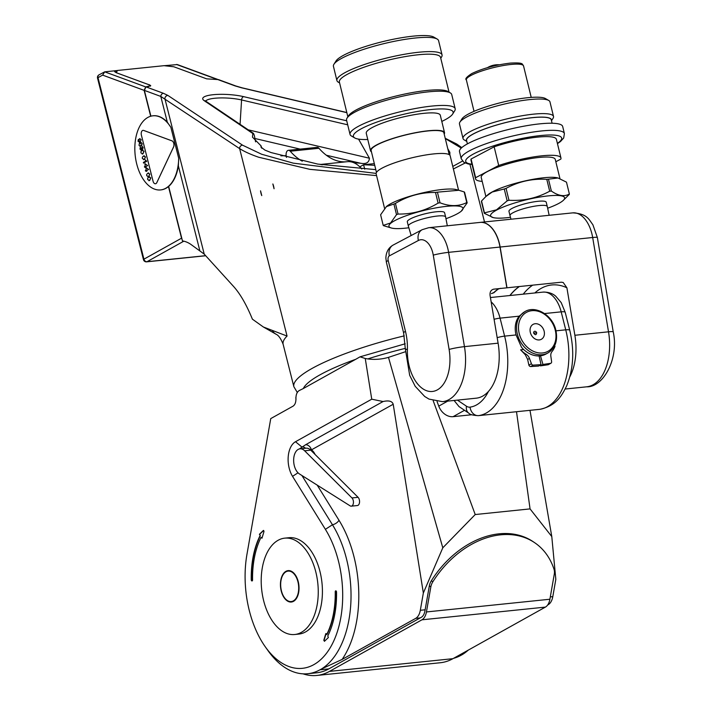 <?xml version="1.0" encoding="UTF-8"?>
<svg xmlns="http://www.w3.org/2000/svg" width="711" height="711" viewBox="0 0 711 711"><rect width="100%" height="100%" fill="white"/><g stroke="black" fill="none" stroke-linecap="round" stroke-linejoin="round"><path stroke-width="1.07" d="M294.692 634.505L298.86 634.079A48.437 28.244 -95.9 0 0 305.543 631.928A48.437 28.244 -95.9 0 0 321.168 577.119A48.437 28.244 -95.9 0 0 288.933 537.712L284.773 538.147A48.437 28.244 84.1 0 1 316.999 577.545A48.437 28.244 84.1 0 1 301.375 632.355A48.437 28.244 84.1 0 1 294.692 634.505A48.437 28.244 84.1 0 1 262.457 595.098A48.437 28.244 84.1 0 1 278.081 540.298A48.437 28.244 84.1 0 1 284.773 538.147M293.527 601.328A15.784 9.207 84.1 0 1 281.245 591.063A15.784 9.207 84.1 0 1 285.938 571.324A15.784 9.207 84.1 0 1 298.22 581.589A15.784 9.207 84.1 0 1 293.527 601.328M333.939 64.239L335.974 61.022A51.325 9.563 -13.7 0 1 401.626 37.719A51.325 9.563 -13.7 0 1 433.888 37.141L437.185 39.061A54.116 10.087 166.3 0 0 403.164 39.674A54.116 10.087 166.3 0 0 333.939 64.239A54.116 10.087 166.3 0 0 333.441 66.336L336.907 80.556A54.116 10.087 -13.7 0 1 406.63 53.903A54.116 10.087 -13.7 0 1 442.055 54.916A54.116 10.087 -13.7 0 1 441.558 57.004L440.767 58.258M442.055 54.916L438.589 40.687A54.116 10.087 166.3 0 0 437.185 39.061M441.789 121.439A51.325 9.563 166.3 0 0 452.649 114.062A51.325 9.563 166.3 0 0 419.526 111.112A51.325 9.563 166.3 0 0 369.693 124.843A51.325 9.563 166.3 0 0 354.736 137.943A51.325 9.563 166.3 0 0 367.774 139.489M354.736 137.943L351.447 136.014A54.116 10.087 -13.7 0 1 350.034 134.388A54.116 10.087 -13.7 0 1 419.757 107.734A54.116 10.087 -13.7 0 1 455.191 108.747A54.116 10.087 -13.7 0 1 454.685 110.836L452.649 114.062M449.032 92.146L440.544 57.351A52.072 9.705 166.3 0 0 406.461 56.382A52.072 9.705 166.3 0 0 339.378 82.032L347.857 116.826M347.066 118.07L348.559 115.715A52.072 9.705 -13.7 0 1 415.162 92.075A52.072 9.705 -13.7 0 1 447.894 91.488L450.312 92.892A54.116 10.087 166.3 0 0 416.291 93.505A54.116 10.087 166.3 0 0 347.066 118.07A54.116 10.087 166.3 0 0 346.568 120.168L350.034 134.388M455.191 108.747L451.716 94.519A54.116 10.087 166.3 0 0 450.312 92.892M411.154 235.528L408.354 226.107A19.188 3.573 -13.7 0 1 408.354 226.08A19.188 3.573 -13.7 0 1 409.349 224.48A19.188 3.573 -13.7 0 1 429.657 217.264A19.188 3.573 -13.7 0 1 445.637 216.988A19.188 3.573 -13.7 0 1 445.637 217.015L447.326 225.787M408.354 226.08L407.305 221.814A19.188 3.573 -13.7 0 1 408.31 220.214A19.188 3.573 -13.7 0 1 428.617 212.998A19.188 3.573 -13.7 0 1 444.588 212.722L445.637 216.988M371.453 151.834A38.101 7.101 -13.7 0 1 370.511 150.723A38.101 7.101 -13.7 0 1 372.493 147.541A38.101 7.101 -13.7 0 1 412.807 133.224A38.101 7.101 -13.7 0 1 444.535 132.664A38.101 7.101 -13.7 0 1 444.206 134.095M444.535 132.664L440.278 115.209A38.101 7.101 166.3 0 0 408.549 115.769A38.101 7.101 166.3 0 0 368.236 130.086A38.101 7.101 166.3 0 0 366.254 133.259L370.511 150.723M376.466 172.409L371.142 150.563A37.443 6.977 -13.7 0 1 373.088 147.444A37.443 6.977 -13.7 0 1 412.718 133.366A37.443 6.977 -13.7 0 1 443.895 132.824L449.228 154.669M386.189 206.75A38.101 7.101 -13.7 0 1 386.322 206.625A38.101 7.101 -13.7 0 1 386.802 206.226A38.101 7.101 -13.7 0 1 420.93 193.285A38.101 7.101 -13.7 0 1 456.231 189.579L458.915 190.272L437.416 192.157L440.011 202.786C449.85 206.599 458.773 206.528 466.78 202.573A43.78 8.159 -13.7 0 1 467.163 202.866L461.235 211.185M384.571 208.394L376.146 173.84A38.101 7.101 -13.7 0 1 378.128 170.658A38.101 7.101 -13.7 0 1 418.45 156.34A38.101 7.101 -13.7 0 1 450.17 155.78L458.559 190.184M408.852 227.76A38.101 7.101 -13.7 0 1 391.548 228.053L383.593 225.698A43.78 8.159 -13.7 0 1 383.211 225.396L390.579 222.987L396.507 214.669L393.912 204.039L386.322 206.625M386.544 206.448L380.616 214.766L383.211 225.396M391.548 228.053A38.101 7.101 -13.7 0 1 390.926 223.112A38.101 7.101 -13.7 0 1 437.274 207.648A38.101 7.101 -13.7 0 1 461.457 211.007A38.101 7.101 -13.7 0 1 460.977 211.416A38.101 7.101 -13.7 0 1 445.966 218.704M506.827 287.742A81.969 47.797 84.1 0 1 506.987 287.804L561.37 282.205L563.21 282.498L566.898 287.786L574.879 335.272A47.317 27.587 84.1 0 1 569.84 376.794M510.471 217.299A38.101 7.101 -13.7 0 1 493.203 217.593A38.101 7.101 -13.7 0 1 496.82 209.967A38.101 7.101 -13.7 0 1 543.373 196.485A38.101 7.101 -13.7 0 1 563.112 200.538A38.101 7.101 -13.7 0 1 558.393 203.63A38.101 7.101 -13.7 0 1 547.648 208.225M507.147 200.858L504.25 188.984L492.172 192.041L485.977 196.44L481.543 201L484.44 212.873L496.509 209.816L507.147 200.858A43.78 8.159 -13.7 0 1 508.96 200.253C523.429 201.133 537.001 198.12 549.683 191.215A43.78 8.159 -13.7 0 1 551.363 191.046C558.295 195.925 564.294 196.911 569.378 194.032A43.78 8.159 -13.7 0 1 569.244 194.459L563.112 200.538M485.977 196.44L487.675 194.921A38.101 7.101 -13.7 0 1 492.394 191.828A38.101 7.101 -13.7 0 1 527.055 180.487A38.101 7.101 -13.7 0 1 557.584 177.866A38.101 7.101 -13.7 0 1 557.797 177.928M504.25 188.984A43.78 8.159 -13.7 0 1 506.063 188.379L508.96 200.253M549.683 191.215L546.786 179.341C532.317 178.461 518.737 181.474 506.063 188.379M546.786 179.341A43.78 8.159 -13.7 0 1 548.465 179.172L551.363 191.046M569.378 194.032L566.48 182.158L558.037 177.99L548.465 179.172M485.889 196.52L481.223 177.412A38.101 7.101 -13.7 0 1 487.453 171.555A38.101 7.101 -13.7 0 1 528.202 159.015A38.101 7.101 -13.7 0 1 555.247 159.362L559.939 178.594M468.176 143.471A53.094 9.901 -13.7 0 1 524.967 125.989A53.094 9.901 -13.7 0 1 562.668 126.469L564.401 133.579A53.094 9.901 -13.7 0 0 526.7 133.099A53.094 9.901 -13.7 0 0 469.909 150.581A53.094 9.901 -13.7 0 0 461.235 158.74L459.502 151.63A53.094 9.901 -13.7 0 1 468.176 143.471M467.394 143.889L466.567 140.485A43.593 8.123 -13.7 0 1 473.686 133.784A43.593 8.123 -13.7 0 1 520.319 119.43A43.593 8.123 -13.7 0 1 551.265 119.83L552.092 123.234M466.789 141.418L464.23 139.925A46.571 8.683 -13.7 0 1 463.021 138.529A46.571 8.683 -13.7 0 1 470.629 131.366A46.571 8.683 -13.7 0 1 520.443 116.035A46.571 8.683 -13.7 0 1 553.514 116.462A46.571 8.683 -13.7 0 1 553.078 118.257L551.496 120.763M553.514 116.462L549.958 101.877A46.571 8.683 166.3 0 0 548.741 100.473A46.571 8.683 166.3 0 0 512.675 102.251A46.571 8.683 166.3 0 0 467.074 116.791A46.571 8.683 166.3 0 0 459.893 122.15A46.571 8.683 166.3 0 0 459.466 123.945L463.021 138.529M511.005 219.228L510.009 215.629A19.188 3.573 -13.7 0 1 510 215.611A19.188 3.573 -13.7 0 1 513.138 212.66A19.188 3.573 -13.7 0 1 533.668 206.341A19.188 3.573 -13.7 0 1 547.283 206.519A19.188 3.573 -13.7 0 1 547.292 206.537L549.15 215.3M510 215.611L508.96 211.345A19.188 3.573 -13.7 0 1 512.098 208.394A19.188 3.573 -13.7 0 1 532.619 202.075A19.188 3.573 -13.7 0 1 546.244 202.253L547.283 206.519M551.443 120.559A43.78 8.159 166.3 0 0 522.247 119.057A43.78 8.159 166.3 0 0 473.535 133.801A43.78 8.159 166.3 0 0 466.745 141.222M459.893 122.15L461.928 118.924A43.78 8.159 -13.7 0 1 468.682 113.884A43.78 8.159 -13.7 0 1 511.547 100.224A43.78 8.159 -13.7 0 1 545.453 98.553L548.741 100.473M548.003 352.914L545.968 354.042A23.659 18.646 -119.2 0 1 521.492 347.252L516.053 334.943A23.659 18.646 -119.2 0 1 519.154 316.173L524.949 311.587A23.659 18.646 -119.2 0 0 517.359 334.214A23.659 18.646 -119.2 0 0 548.003 352.914C555.398 348.088 558.002 340.462 555.824 330.055C552.58 315.275 535.676 304.975 524.949 311.587M530.353 332.535A8.514 6.71 -119.2 0 1 535.187 323.727A8.514 6.71 -119.2 0 1 544.119 331.113A8.514 6.71 -119.2 0 1 539.285 339.92A8.514 6.71 -119.2 0 1 530.353 332.535M536.689 332.819A1.866 1.475 60.8 0 0 533.668 333.13C535.223 335.281 536.236 335.174 536.689 332.819L533.668 333.13M433.266 255.151A18.637 10.869 -95.9 0 0 418.388 240.487L389.352 255.862A3.733 2.177 -95.9 0 0 388.197 260.493L405.466 331.317A40.98 23.89 84.1 0 1 407.403 349.679A36.154 21.081 -95.9 0 0 437.087 390.019A36.154 21.081 -95.9 0 0 449.112 349.448L433.266 255.151A11.163 0.987 170.5 0 1 448.605 252.343L464.452 346.639L498.1 343.173L490.11 295.696C489.683 292.132 490.848 289.964 493.612 289.181L506.845 287.822L499.993 247.055A29.809 17.384 84.1 0 0 480.085 222.41L428.697 227.707A29.809 17.384 84.1 0 1 448.605 252.343L499.993 247.055M302.273 161.184A70.976 41.389 84.1 0 1 290.248 151.221A4.728 2.755 -95.9 0 0 288.39 150.323A4.728 2.755 -95.9 0 0 287.733 150.536A4.728 2.755 -95.9 0 0 286.213 155.896L286.48 157.407M303.33 388.535L300.166 390.09C297.367 391.183 295.954 393.992 295.927 398.507L295.785 397.707L295.927 398.507C296.016 402.737 294.781 405.448 292.239 406.612L270.749 418.601L246.957 554.322A82.858 48.312 -95.9 0 0 265.31 646.841A82.858 48.312 -95.9 0 0 332.348 643.873A82.858 48.312 -95.9 0 0 325.38 529.331L292.541 476.343A21.197 12.363 84.1 0 1 295.5 441.727L371.746 399.191L365.25 358.495L360.033 356.833L355.687 359.322A105.166 20.788 165.8 0 0 319.852 374.919A105.166 20.788 165.8 0 0 303.33 388.535L355.687 359.322M453.547 658.333A88.786 51.77 -95.9 0 0 461.119 655.249L462.488 654.476A88.822 51.796 -95.9 0 0 468.247 650.138M324.456 641.295L323.807 640.247L325.798 633.643L326.74 634.47A70.193 40.927 -95.9 0 0 335.219 591.845A1.12 0.649 84.1 0 1 335.761 590.832A1.12 0.649 84.1 0 1 336.534 592.041A72.433 42.233 84.1 0 1 327.78 636.016L328.384 637.518L324.456 641.295M261.995 538.156L261.053 537.32A70.193 40.927 -95.9 0 0 252.565 579.945A1.12 0.649 84.1 0 1 252.183 580.914A1.12 0.649 84.1 0 1 251.552 579.723A72.433 42.233 84.1 0 1 260.306 535.738L259.702 534.245L263.657 530.442L263.977 531.544L261.995 538.156M499.069 533.828A85.693 62.612 -56.1 0 1 533.072 541.631L534.574 542.644A85.693 62.612 -56.1 0 1 554.029 569.298A11.18 8.168 123.9 0 1 554.287 574.168L549.896 599.24A13.82 8.052 -95.9 0 1 545.39 607.105L452.934 658.679A91.435 53.316 -95.9 0 1 440.313 662.741L316.866 675.45A91.435 53.316 -95.9 0 0 329.486 671.388L421.943 619.814A13.82 8.052 -95.9 0 0 426.44 611.949L430.839 586.877L429.337 585.873A11.18 8.168 -56.1 0 1 431.337 580.771A85.693 62.612 -56.1 0 1 499.069 533.828M431.337 580.771L432.839 581.785A85.693 62.612 -56.1 0 1 500.571 534.832A85.693 62.612 -56.1 0 1 534.574 542.644M452.765 166.436L462.47 161.095M461.279 148.066L445.299 138.574M465.154 163.015L453.387 168.969M375.79 169.645L317.755 164.09L271.095 152.572L264.927 150.11L260.91 147.008L261.106 145.924L261.675 148.172M447.743 148.59L449.867 152.358L449.867 155.194M272.855 183.962L274.064 188.744L272.855 183.962A11.714 6.834 -95.9 0 1 274.064 188.744M376.581 175.617L309.863 169.342L258.582 157.211C250.592 154.429 244.273 151.559 239.625 148.608A2.977 2.711 -56.3 0 1 242.584 145.195L261.621 154.234L293.252 163.148L376.11 173.395M142.511 130.522A3.724 2.169 -95.9 0 0 141.4 135.179L153.043 181.172A3.724 2.169 84.1 0 0 155.425 183.767A3.724 2.169 84.1 0 1 155.442 183.758L155.46 183.758A3.724 2.169 84.1 0 0 156.855 182.558L173.573 146.99A3.724 2.169 84.1 0 0 172.018 140.858L143.666 130.433A3.724 2.169 -95.9 0 0 143.053 130.353A3.724 2.169 -95.9 0 0 143.044 130.353A3.724 2.169 -95.9 0 0 142.511 130.522M147.808 117.457A37.256 21.721 84.1 0 1 152.954 115.804A37.256 21.721 84.1 0 1 170.871 127.349L178.701 158.277A37.256 21.721 84.1 0 1 165.725 188.273A37.256 21.721 84.1 0 1 160.588 189.926A37.256 21.721 84.1 0 1 135.792 159.619A37.256 21.721 84.1 0 1 147.808 117.457M153.105 115.786A37.256 21.721 84.1 0 1 153.256 115.769A37.256 21.721 84.1 0 1 167.316 122.203L170.871 127.349M178.701 158.277L178.363 165.867A37.256 21.721 84.1 0 1 168.658 186.398A37.256 21.721 84.1 0 1 168.471 186.558A37.256 21.721 84.1 0 1 166.027 188.246A37.256 21.721 84.1 0 1 160.882 189.899A37.256 21.721 84.1 0 1 160.73 189.908M351.278 506.161L357.393 505.539A4.47 2.604 -95.9 0 0 359.411 503.086A4.47 2.604 -95.9 0 0 358.068 497.318L310.76 450.161A13.038 7.608 -95.9 0 0 306.112 448.197L299.998 448.828A13.038 7.608 -95.9 0 0 293.652 459.804A13.038 7.608 -95.9 0 0 299.402 473.917L350.159 505.877A4.47 2.604 -95.9 0 0 351.278 506.161A4.47 2.604 -95.9 0 0 353.287 503.717A4.47 2.604 -95.9 0 0 351.954 497.94L304.637 450.792A13.038 7.608 -95.9 0 0 299.998 448.828M317.204 485.133L338.996 520.274A5.964 3.102 -31.8 0 1 332.464 524.762A88.822 51.796 84.1 0 1 321.452 668.998L320.03 669.78A88.786 51.77 84.1 0 1 307.774 673.726L316.599 672.81A88.786 51.77 -95.9 0 0 328.855 668.873L421.303 617.299A11.163 6.515 -95.9 0 0 424.938 610.936L429.337 585.873M148.635 172.906L147.799 173.2L149.754 174.044L148.661 176.604L147.924 176.879M147.888 173.182L149.843 174.035L148.75 176.595L147.968 176.87M145.355 166.898L144.609 167.272L144.44 166.587L145.168 166.178L144.973 163.646L147.577 165.61L145.728 166.641L145.897 167.325L144.609 167.272M144.973 163.646L147.666 165.601L145.817 166.632L145.515 167.538M142.867 150.11L142.031 150.403L143.986 151.247L142.893 153.807L142.156 154.083M142.12 150.385L144.075 151.239L142.982 153.798L142.2 154.074M139.729 138.574L141.142 139.649L140.147 142.227L139.312 142.52M138.387 139.365L138.343 141.107L139.685 141.676L139.054 140.636L139.64 138.583L141.054 139.658L140.058 142.236L137.987 141.258L138.387 139.365L138.432 141.098L139.774 141.667M139.783 142.964L140.511 143.631L141.151 142.431M139.578 143.044L140.6 143.622M141 142.484L142.129 143.551L141.747 145.488L140.956 145.026L140.129 146.537M140.902 142.493L142.04 143.56L141.747 145.488L140.956 145.026M141.827 146.208L142.991 147.328L142.609 149.266L141.836 148.875L141.347 150.288L139.96 149.061L140.387 146.937L140.316 148.892L141.178 149.603L141.329 147.879L142.431 148.59L142.653 147.541L141.827 146.208L143.089 147.319L142.707 149.257L141.924 148.866L141.142 150.359M140.387 146.937L140.405 148.883L141.267 149.594M141.693 147.755L142.52 148.581M142.093 146.893L142.653 147.541M141.836 148.875L142.707 149.257L141.924 148.866M144.297 155.753L143.462 156.038L145.417 156.891L144.324 159.442L143.586 159.717M143.551 156.029L145.506 156.882L144.413 159.433L143.631 159.717M146.537 160.962L143.64 163.077L143.382 162.41L145.719 161.104L145.32 159.922L146.644 161.397M146.324 170.738L145.586 171.111L145.408 170.427L146.137 170.018L145.942 167.485L148.546 169.449L146.697 170.489L146.875 171.164L145.586 171.111M145.942 167.485L148.635 169.44L146.786 170.471L146.484 171.378M149.603 176.746L148.777 177.039L150.723 177.892L149.63 180.443L148.892 180.718M148.866 177.03L150.821 177.883L149.728 180.434L148.937 180.71M143.027 130.353L143.053 130.353A3.724 2.169 -95.9 0 1 143.631 130.433L171.991 140.867A3.724 2.169 84.1 0 1 173.537 146.999L173.573 146.99M173.537 146.999L156.82 182.567A3.724 2.169 84.1 0 1 155.425 183.767M140.147 142.227L139.356 142.511M139.187 141.836L139.685 141.676M140.867 145.035L141.658 145.497L140.867 145.035L140.343 146.466L139.001 145.266L139.489 143.053M142.982 153.798L140.947 152.945L140.929 151.603L142.031 150.403M144.413 159.433L142.369 158.589L142.36 157.238L143.462 156.038M146.555 161.415L143.551 163.086M145.32 159.922L146.448 160.97M148.75 176.595L146.715 175.75L146.697 174.399L147.799 173.2M149.728 180.434L147.684 179.59L147.675 178.239L148.777 177.039M168.658 186.398L182.46 240.922A46.571 27.16 84.1 0 1 190.699 244.273L204.226 254.12L233.635 286.524C240.274 293.919 246.53 304.797 252.396 319.168L263.363 326.989L287.057 336.063L239.625 148.608L160.793 96.429A2.977 2.329 -69.8 0 1 163.379 93.274L167.903 95.434L242.584 145.195M149.399 84.911L116.497 72.789M116.462 72.646L117.324 70.487L164.081 65.67L173.742 66.745L206.634 78.841L218.526 79.614L235.892 86.004A2.977 2.329 110.2 0 0 235.048 85.898L217.61 79.49M260.546 190.824L261.755 195.605A11.714 6.834 -95.9 0 1 260.546 190.824M255.578 141.862L254.36 135.632C253.605 133.304 253.089 132.601 252.823 133.526L252.476 137.152L261.106 145.924M167.316 122.203L160.793 96.429L144.369 90.386L145.951 86.866L150.723 85.658L149.354 84.733M144.369 90.386L150.892 116.186M358.557 139.116L369.418 158.224C369.071 162.606 366.103 164.277 360.504 163.237L353.625 162.65M280.898 155.816L286.178 155.682M204.235 100.695A2.977 2.72 124 0 1 205.719 101.131L253.365 133.312L252.823 133.526L204.235 100.695A25.338 5.644 -176.4 0 1 213.167 94.714A25.338 5.644 -176.4 0 1 243.597 96.643L346.719 120.799M235.892 86.004L242.167 87.835A2.977 1.769 103.3 0 0 241.669 87.835L235.048 85.898M204.226 254.12L164.934 98.847A2.977 2.711 -56.3 0 1 167.903 95.434M432.839 581.785A11.18 8.168 123.9 0 0 430.839 586.877M303.037 673.841A91.435 53.316 -95.9 0 0 316.866 675.45M405.27 348.381A113.564 22.45 165.8 0 0 367.765 358.922C374.697 359.837 381.603 359.322 388.482 357.366L442.802 547.799L423.347 593.001L393.21 404.248C392.188 401.137 388.801 400.231 383.06 401.537L371.746 399.191M367.765 358.922L365.25 358.495M388.482 357.366L405.252 351.794M433.195 400.755L475.215 514.542L442.802 547.799M550.296 596.911L552.794 596.653L555.824 579.358L551.789 536.574L529.988 410.336M551.789 536.574L530.059 508.898L516.506 411.722M261.977 538.209L261.053 537.32M260.306 535.738L259.408 534.272L263.337 530.495M252.183 580.914A1.12 0.649 84.1 0 1 252.023 580.958A1.12 0.649 84.1 0 1 251.25 579.758A72.433 42.233 84.1 0 1 260.004 535.774M324.429 641.322L324.109 640.211L326.118 633.554M326.74 634.47L327.042 634.443A70.193 40.927 -95.9 0 0 335.521 591.819A1.12 0.649 84.1 0 1 335.921 590.85M325.38 529.331L332.464 524.762L301.908 475.499M307.774 673.726A88.786 51.77 84.1 0 1 268.056 650.707L265.31 646.841M315.08 454.462A11.874 6.923 -95.9 0 0 311.418 449.876A5.964 4.701 60.8 0 0 305.712 444.686L299.402 448.925M305.712 444.686L383.06 401.537M423.347 593.001L420.317 610.296A14.193 8.274 84.1 0 1 415.686 618.374L342.124 659.417L321.452 668.998M304.041 476.841A5.964 3.102 -31.8 0 1 302.939 477.125M393.21 404.248L311.418 449.876A11.874 6.923 -95.9 0 0 309.543 449.148M462.488 654.476L466.851 650.921M552.794 596.653A14.193 8.274 84.1 0 1 548.163 604.732L547.63 605.034M475.215 514.542L530.059 508.898M346.408 161.77A70.976 41.389 84.1 0 1 318.946 148.27A4.728 2.755 -95.9 0 0 317.079 147.373L288.39 150.323M361.783 169.022A35.488 20.69 -95.9 0 0 347.332 161.681A35.488 20.69 -95.9 0 0 347.164 161.699M322.367 164.819A35.488 20.69 -95.9 0 0 321.203 164.641M364.716 169.191L363.588 164.739L374.333 163.637M359.802 166.854L363.588 164.739L374.733 165.299M168.471 186.558L181.536 238.194A2.933 2.311 60.8 0 0 182.06 239.349M144.129 90.368L102.624 75.108L104.713 71.838L145.693 86.902L144.129 90.368L150.679 116.249M148.466 86.609L150.297 85.658L148.848 84.68L116.08 72.629L114.622 71.651L117.271 70.611M102.624 75.108L98.011 77.677A2.933 2.311 -119.2 0 1 98.953 74.877L104.713 71.838L117.297 70.54M164.339 65.696L177.315 64.568L217.895 79.481M164.588 65.741L173.44 66.727M500.66 288.328L498.144 289.004M498.18 289.164A81.969 47.797 -95.9 0 0 493.949 292.71L491.399 293.616L493.825 292.568A81.969 47.797 -95.9 0 1 498.073 289.057M509.876 295.527A81.969 47.797 84.1 0 1 518.532 287.066L517.999 286.542M498.1 343.173A47.317 27.587 84.1 0 1 476.192 398.187L442.544 401.653L429.009 399.102L424.725 396.507L415.206 386.304L409.678 375.328L405.27 348.426A11.163 2.009 -178.4 0 0 407.403 349.679M437.078 401.582L438.758 406.123A14.193 11.189 60.8 0 0 453.094 416.673L471.82 414.744M539.098 355.944L541.027 364.663L538.485 366.076L530.708 366.547A1.866 1.466 -119.2 0 1 528.877 365.152L527.642 359.446L525.34 354.807L520.612 349.839L523.652 349.528M541.027 364.663L533.25 365.125A1.866 1.466 -119.2 0 1 531.419 363.73L529.464 358.424A6.719 5.297 60.8 0 0 526.193 354.336A26.982 21.259 -119.2 0 1 520.612 349.839M554.322 346.373L555.015 346.301A26.982 21.259 -119.2 0 1 551.932 351.678A6.719 5.297 60.8 0 0 550.847 356.229L551.603 361.659A1.866 1.466 -119.2 0 1 550.963 363.205L548.421 364.627A1.866 1.466 -119.2 0 1 548.012 364.761L540.396 365.881L540.182 365.134M550.963 363.205A1.866 1.466 -119.2 0 1 550.554 363.339L542.946 364.459L540.396 365.881M542.946 364.459L540.484 355.829M457.422 400.124L466.452 406.194A9.314 6.808 -56.1 0 0 468.78 413.153L458.986 406.559L454.089 400.471M482.2 181.394A43.966 8.194 -13.7 0 1 475.526 178.808L470.975 160.135A43.966 8.194 -13.7 0 1 471.073 159.024L475.632 177.697L498.704 165.485A43.966 8.194 -13.7 0 1 560.952 157.975A43.966 8.194 -13.7 0 1 560.846 159.086L555.833 161.735M471.073 159.024L494.154 146.813L498.704 165.485M493.203 217.593L484.307 213.3L481.409 201.426A43.78 8.159 -13.7 0 1 481.543 201M494.154 146.813A43.966 8.194 -13.7 0 1 556.393 139.303L560.952 157.975M475.526 178.808A43.966 8.194 -13.7 0 1 475.632 177.697M510.018 295.518A81.969 47.797 84.1 0 1 518.87 286.915M480.156 222.401A29.809 17.384 84.1 0 1 480.227 222.392A29.809 17.384 84.1 0 1 500.135 247.037L506.987 287.804M396.507 214.669A43.78 8.159 -13.7 0 1 398.036 214.047C412.291 214.295 425.64 210.652 438.1 203.106A43.78 8.159 -13.7 0 1 440.011 202.786M393.912 204.039A43.78 8.159 -13.7 0 1 395.44 203.417L398.036 214.047M438.1 203.106L435.505 192.477A43.78 8.159 -13.7 0 1 437.416 192.157M466.78 202.573L464.185 191.934A43.78 8.159 -13.7 0 1 464.567 192.237L467.163 202.866M435.505 192.477C421.25 192.228 407.901 195.872 395.44 203.417M464.185 191.934L458.915 190.272M339.591 82.929L338.312 82.183A54.116 10.087 -13.7 0 1 336.907 80.556M286 571.777A15.313 8.932 -95.9 0 0 281.449 590.921A15.313 8.932 -95.9 0 0 293.359 600.884A15.313 8.932 -95.9 0 0 297.918 581.74A15.313 8.932 -95.9 0 0 286 571.777M566.898 287.786A76.379 44.535 -95.9 0 0 541.755 288.044A76.379 44.535 -95.9 0 0 534.841 292.959M523.545 65.927A29.435 5.484 166.3 0 0 502.65 65.661A29.435 5.484 166.3 0 0 471.162 75.357A29.435 5.484 166.3 0 0 466.354 79.881C464.834 79.001 466.647 76.895 471.802 73.553C482.742 68.372 495.594 64.888 510.347 63.092C524.22 62.39 521.918 64.141 523.545 65.927L531.224 97.398M557.388 143.373A49.37 9.199 166.3 0 0 537.054 135.961A49.37 9.199 166.3 0 0 473.793 153.825A49.37 9.199 166.3 0 0 471.962 164.205M491.159 301.891A28.387 16.557 84.1 0 1 500.064 318.137L504.614 336.125A61.475 35.843 84.1 0 1 486.342 412.984A61.475 35.843 84.1 0 1 478.663 415.615A9.314 7.563 -98.1 0 1 470.06 407.136A52.161 30.413 -95.9 0 0 476.574 404.906A52.161 30.413 -95.9 0 0 488.448 391.423M519.261 333.672A22.245 17.526 60.8 0 0 542.591 352.967A22.245 17.526 60.8 0 0 555.211 329.975A22.245 17.526 60.8 0 0 531.89 310.689A22.245 17.526 60.8 0 0 519.261 333.672M449.112 349.448A11.163 0.987 -9.5 0 1 464.452 346.639A47.317 27.587 84.1 0 1 448.712 399.751A47.317 27.587 84.1 0 1 442.544 401.653M295.927 398.507A113.564 22.45 165.8 0 0 296.034 399.147M287.057 336.063A112.614 22.263 -14.2 0 0 283.147 344.337L293.865 386.713A112.614 22.263 -14.2 0 1 312.031 368.458A112.614 22.263 -14.2 0 1 404.257 335.868M358.068 497.318L351.954 497.94M310.76 450.161L304.637 450.792M178.363 165.867L199.747 250.379M145.951 86.866L163.379 93.274M346.844 112.667L241.669 87.835M283.147 344.337C279.165 333.939 275.308 334.25 275.957 334.152A119.546 23.632 -14.2 0 1 272.535 330.571M347.706 124.816L241.58 99.958A22.352 4.977 3.6 0 0 219.388 97.958A22.352 4.977 3.6 0 0 205.701 101.113M243.597 96.643A2.977 1.76 -76.8 0 0 241.58 99.958L240.06 124.327M248.21 129.829L369.418 158.224M360.504 163.237L326.349 155.238M300.193 149.114L254.92 138.503M426.44 611.949L549.896 599.24M329.486 671.388L452.934 658.679M421.943 619.814L545.39 607.105M298.025 472.806L292.541 476.343M305.579 448.25A5.964 4.693 60.9 0 0 301.713 446.864L295.5 441.727M338.996 520.274A94.75 55.245 84.1 0 1 342.124 659.417M420.201 617.912L415.686 618.374M420.317 610.296L425.142 609.798M320.03 669.78L328.855 668.873M458.622 655.506L461.119 655.249M290.248 151.221L318.946 148.27M98.953 74.877A2.933 2.933 0 0 0 97.54 78.157A2.933 0.578 165.8 0 1 98.011 77.677L143.933 259.168L181.536 238.194M183.811 241.18L147.008 261.71L205.63 255.676M217.406 79.508L176.452 64.452M116.862 70.656L117.013 71.251M205.701 255.756L146.608 261.844A2.933 1.706 -95.9 0 0 147.008 261.71A2.933 2.311 60.8 0 1 143.933 259.168A2.933 0.578 165.8 0 0 143.462 259.639L97.54 78.157M388.197 260.493A11.163 2.08 166.3 0 0 386.375 262.217L385.877 258.102C386.073 252.05 388.499 247.704 393.147 245.064A11.163 8.834 62.1 0 0 389.352 255.862M405.466 331.317A11.163 2.08 166.3 0 0 403.644 333.032L386.375 262.217M393.147 245.064L422.183 229.689A11.163 8.834 62.1 0 0 418.388 240.487M438.758 406.123L447.726 401.12M453.094 416.673L464.532 410.291M526.193 354.336L525.34 354.807M529.464 358.424L527.642 359.446M531.419 363.73L528.877 365.152M550.554 363.339L548.012 364.761M533.25 365.125L530.708 366.547M540.458 409.216A9.314 7.563 -98.1 0 1 540.022 409.296A9.314 7.563 -98.1 0 1 539.791 409.323A61.475 35.843 -95.9 0 0 565.734 329.833L561.183 311.845A28.387 16.557 -95.9 0 0 543.017 292.114C551.212 291.848 555.042 295.669 555.744 296.211L561.201 302.61L565.209 312.351A9.314 1.84 165.8 0 0 561.183 311.845L544.537 313.56M539.196 409.385A22.352 13.038 -95.9 0 0 539.498 409.358A22.352 13.038 -95.9 0 0 539.791 409.323L478.663 415.615A22.352 13.038 84.1 0 1 478.37 415.651L540.022 409.296C555.718 405.839 561.361 396.747 566.676 385.851C573.519 368.973 574.541 350.47 569.76 330.339A9.314 1.84 165.8 0 0 565.734 329.833L556.011 330.828M466.452 406.194A13.038 7.608 -95.9 0 0 470.06 407.136M516.053 334.943L504.614 336.125A9.314 1.84 165.8 0 0 497.176 337.681M519.154 316.173L500.064 318.137A9.314 1.84 165.8 0 0 494.083 319.283M523.252 294.15A81.969 47.797 84.1 0 1 532.655 285.164M597.373 237.536A11.163 0.987 170.5 0 0 592.672 237.51A29.809 17.384 -95.9 0 0 572.764 212.865C587.473 213.7 588.93 219.681 592.858 224.685L597.373 237.536L613.22 331.833C619.254 358.966 602.999 387.566 586.611 386.82A47.317 27.587 -95.9 0 0 608.518 331.806L592.672 237.51L500.135 247.037M574.879 335.272L608.518 331.806A11.163 0.987 -9.5 0 1 613.22 331.833M557.584 177.866L558.037 177.99M499.175 64.79A19.881 19.881 0 0 0 487.462 67.652M557.46 143.64L560.481 141.533L563.681 138.005L564.401 133.579M461.786 147.604L456.684 144.004L445.228 138.281M469.909 164.25L484.511 221.956M293.865 386.713L297.349 392.561M275.957 334.152L263.363 326.989M205.719 101.131L205.301 100.784L205.515 101.682M242.167 87.835L346.817 112.542M405.217 343.786L360.033 356.833M320.154 164.481L347.332 161.681M143.462 259.639A2.933 2.933 0 0 0 146.608 261.844M150.297 85.658L150.421 86.147M403.644 333.032L405.27 348.426M422.183 229.689L428.697 227.707M565.209 312.351L569.76 330.339M468.78 413.153C469.927 414.566 473.126 415.393 478.37 415.651M490.421 297.536L543.017 292.114M472.033 164.472L468.238 163.974L463.919 162.348L461.235 158.74M474.033 111.351L466.354 79.881M480.227 222.392L572.764 212.865M565.165 389.033L586.611 386.82"/></g></svg>
